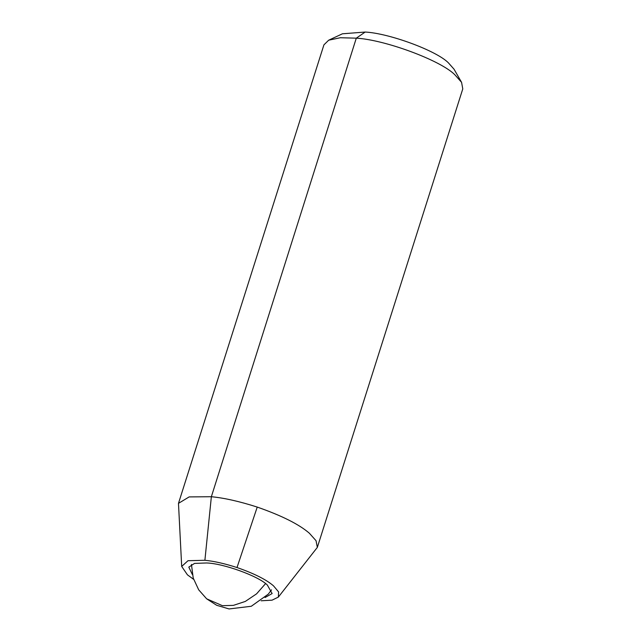 <?xml version="1.0" encoding="UTF-8"?>
<svg xmlns="http://www.w3.org/2000/svg" width="641" height="641" viewBox="0 0 641 641"><rect width="100%" height="100%" fill="white"/><g stroke="black" fill="none" stroke-linecap="round" stroke-linejoin="round"><path stroke-width="0.96" d="M192.316 574.464L188.815 567.125L194.527 563.407L206.546 562.966C223.188 563.391 258.443 576.027 267.353 585.057L272.129 593.55L265.037 597.532M193.622 579.36L187.444 574.841L181.691 566.436L188.013 560.707L204.896 560.282C213.91 561.147 224.606 563.559 237.002 567.533C254.156 573.519 266.327 579.624 273.499 585.842L278.619 591.931L278.346 597.1L272.064 600.168L261.143 600.785M181.691 566.436L178.478 503.353L189.159 496.911L211.362 496.719C224.238 497.953 239.534 501.406 257.233 507.079C281.744 515.636 299.123 524.354 309.379 533.24L316.045 540.7L317.335 547.398L278.346 597.1M178.478 503.353L323.921 44.854L328.681 40.199L340.331 37.731L356.292 38.172C384.472 39.662 440.583 60.278 454.822 74.741L461.576 82.352L462.778 88.899L317.335 547.398M328.681 40.199L342.414 33.797L365.178 32.05C388.775 33.188 436.321 50.575 448.371 62.81L454.044 69.204L461.576 82.352M204.896 560.282L211.362 496.719L356.292 38.172L365.178 32.05M237.002 567.533L257.233 507.079M191.443 564.441L193.221 578.07L198.694 589.816L206.642 598.814L222.435 605.681L233.388 605.376L245.327 601.426L256.6 593.822L265.558 583.614M206.642 598.814L216.698 605.296L229.069 608.95L251.28 606.274L268.275 594.151L271.528 589.848"/></g></svg>
